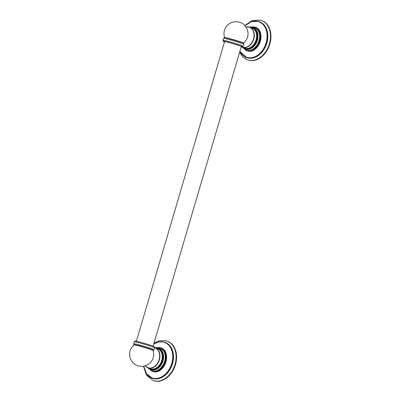 <?xml version="1.0" encoding="UTF-8"?>
<svg xmlns="http://www.w3.org/2000/svg" width="401" height="401" viewBox="0 0 401 401"><rect width="100%" height="100%" fill="white"/><g stroke="black" fill="none" stroke-linecap="round" stroke-linejoin="round"><path stroke-width="0.6" d="M244.866 25.519L252.194 20.566L260.164 20.05L261.252 20.376A20.912 15.469 -70.7 0 1 269.171 44.546A20.912 15.469 -70.7 0 1 248.445 60.155A20.912 15.469 -70.7 0 1 247.437 59.849L247.893 60.01A20.912 15.469 -70.7 0 0 248.901 60.31A20.912 15.469 -70.7 0 0 269.622 44.706A20.912 15.469 -70.7 0 0 261.708 20.531L261.252 20.376A20.912 15.469 -70.7 0 0 260.244 20.075M245.532 49.794A12.351 9.133 -70.7 0 0 247.327 50.742A12.351 9.133 -70.7 0 0 247.918 50.917A12.351 9.133 -70.7 0 0 260.164 41.704A12.351 9.133 -70.7 0 0 255.487 27.428A12.351 9.133 -70.7 0 0 254.891 27.253A12.351 9.133 -70.7 0 0 253.492 27.052M255.387 27.554A12.2 9.022 109.3 0 1 255.437 27.574A12.2 9.022 109.3 0 1 260.059 41.674A12.2 9.022 109.3 0 1 247.968 50.777A12.2 9.022 109.3 0 1 247.377 50.601A12.2 9.022 109.3 0 1 247.332 50.581M254.013 27.218A12.2 9.022 109.3 0 1 254.75 27.363A12.2 9.022 -70.7 0 1 255.337 27.539A12.2 9.022 -70.7 0 1 259.958 41.639A12.2 9.022 -70.7 0 1 247.868 50.742A12.2 9.022 109.3 0 1 247.282 50.566A12.2 9.022 109.3 0 1 246.049 49.99M257.342 29.629A11.428 8.456 109.3 0 1 259.287 41.844A11.428 8.456 109.3 0 1 250.149 50.175M245.923 49.248A11.428 8.456 -70.7 0 0 257.252 40.717A11.428 8.456 -70.7 0 0 252.926 27.509L252.424 27.333A11.428 8.456 -70.7 0 0 251.873 27.168L252.424 27.333A11.428 8.456 -70.7 0 1 256.755 40.546A11.428 8.456 -70.7 0 1 245.427 49.072A11.428 8.456 -70.7 0 1 244.876 48.907L245.372 49.082A11.428 8.456 109.3 0 0 245.923 49.248M243.507 43.118A9.9 0.451 -163.6 0 0 243.542 43.102A9.9 0.451 -163.6 0 0 243.552 43.087A9.9 0.451 -163.6 0 0 241.176 42.07A9.9 0.451 -163.6 0 0 227.768 38.095A9.9 0.451 -163.6 0 0 224.56 37.499A9.9 0.451 -163.6 0 0 224.565 37.514A9.9 0.451 -163.6 0 0 224.585 37.549M223.873 38.441L224.114 37.634A10.291 0.471 16.4 0 1 227.447 38.25A10.291 0.471 -163.6 0 1 238.104 41.303A10.291 0.471 -163.6 0 1 243.858 43.443L243.623 44.255M243.021 46.205C243.888 45.859 244.084 45.198 243.607 44.22A10.291 0.471 -163.6 0 0 237.572 42.02A10.291 0.471 -163.6 0 0 227.212 39.057A10.291 0.471 16.4 0 0 223.903 38.421C223.041 38.767 222.846 39.428 223.317 40.406M223.071 41.183L223.307 40.371A10.291 0.471 16.4 0 1 226.64 40.992A10.291 0.471 -163.6 0 1 237.297 44.04A10.291 0.471 -163.6 0 1 243.051 46.185L242.816 46.992A10.291 0.471 -163.6 0 0 237.061 44.852A10.291 0.471 -163.6 0 0 226.405 41.799A10.291 0.471 16.4 0 0 223.071 41.183A10.291 0.471 16.4 0 0 224.5 41.864M241.242 46.792A10.291 0.471 -163.6 0 0 242.816 46.992M153.062 346.404L241.312 46.551A8.727 0.401 -163.6 0 0 239.217 45.654A8.727 0.401 -163.6 0 0 230.029 42.842A8.727 0.401 -163.6 0 0 224.57 41.624L136.32 341.477M134.581 341.842L134.816 341.03A10.291 0.471 16.4 0 1 138.155 341.652A10.291 0.471 -163.6 0 1 148.811 344.7A10.291 0.471 -163.6 0 1 154.565 346.845L154.325 347.652M134.024 343.807C133.548 342.83 133.744 342.163 134.611 341.817A10.291 0.471 16.4 0 1 137.914 342.459A10.291 0.471 -163.6 0 1 148.28 345.421A10.291 0.471 -163.6 0 1 154.315 347.617C154.786 348.599 154.591 349.261 153.728 349.607M153.758 349.582A10.291 0.471 -163.6 0 0 148.004 347.441A10.291 0.471 -163.6 0 0 137.348 344.389A10.291 0.471 16.4 0 0 134.014 343.772L133.774 344.584A10.291 0.471 16.4 0 1 137.107 345.201A10.291 0.471 -163.6 0 1 147.763 348.253A10.291 0.471 -163.6 0 1 153.518 350.394L153.758 349.582M134.145 344.835A10.291 0.471 16.4 0 1 133.774 344.584M153.072 350.404A10.291 0.471 -163.6 0 0 153.518 350.394M153.047 350.479L153.107 350.273A9.865 0.451 -163.6 0 0 150.736 349.261A9.865 0.451 -163.6 0 0 140.355 346.083A9.865 0.451 -163.6 0 0 134.185 344.705L134.124 344.91M153.067 350.509C154.53 355.752 153.222 360.173 149.137 363.772L146.315 365.446L143.012 366.313L138.711 366.033C135.989 365.396 133.648 363.762 131.673 361.136L130.21 358.203C128.726 352.965 130.019 348.539 134.089 344.925A9.9 0.451 16.4 0 1 134.089 344.925A9.9 0.451 16.4 0 1 137.287 345.532A9.9 0.451 16.4 0 1 150.691 349.507A9.9 0.451 16.4 0 1 153.067 350.509A9.9 0.451 16.4 0 1 153.072 350.524M154.956 347.677L158.555 348.143A11.428 8.456 109.3 0 1 162.881 361.356A11.428 8.456 109.3 0 1 151.558 369.887A11.428 8.456 -70.7 0 1 151.007 369.722L150.505 369.547A11.428 8.456 -70.7 0 0 151.057 369.712A11.428 8.456 -70.7 0 0 162.385 361.181A11.428 8.456 -70.7 0 0 158.059 347.973A11.428 8.456 -70.7 0 0 157.508 347.807M162.971 350.268A11.428 8.456 109.3 0 1 164.921 362.484A11.428 8.456 109.3 0 1 155.778 370.815M151.678 370.624A12.2 9.022 -70.7 0 0 152.911 371.201A12.2 9.022 -70.7 0 0 153.498 371.381A12.2 9.022 109.3 0 0 165.588 362.273A12.2 9.022 109.3 0 0 160.971 348.173A12.2 9.022 109.3 0 0 160.38 347.998A12.2 9.022 -70.7 0 0 159.648 347.857M161.017 348.193A12.2 9.022 109.3 0 1 161.067 348.208A12.2 9.022 109.3 0 1 165.688 362.309A12.2 9.022 109.3 0 1 153.598 371.416A12.2 9.022 109.3 0 1 153.012 371.236A12.2 9.022 109.3 0 1 152.961 371.221M151.167 370.434A12.351 9.133 -70.7 0 0 152.961 371.381A12.351 9.133 -70.7 0 0 153.548 371.557A12.351 9.133 -70.7 0 0 165.793 362.344A12.351 9.133 -70.7 0 0 161.117 348.068A12.351 9.133 -70.7 0 0 160.52 347.888A12.351 9.133 -70.7 0 0 159.122 347.687M154.019 343.161L159.849 340.619L165.798 340.69L166.881 341.015A20.912 15.469 -70.7 0 1 174.801 365.186A20.912 15.469 -70.7 0 1 154.079 380.79A20.912 15.469 -70.7 0 1 153.067 380.489L153.523 380.649A20.912 15.469 -70.7 0 0 154.53 380.95A20.912 15.469 -70.7 0 0 175.257 365.346A20.912 15.469 -70.7 0 0 167.337 341.171L166.881 341.015A20.912 15.469 -70.7 0 0 165.874 340.71M244.069 56.265A19.088 14.12 -70.7 0 0 247.723 57.975A19.088 14.12 -70.7 0 0 266.835 43.107A19.088 14.12 -70.7 0 0 258.49 21.388A19.088 14.12 -70.7 0 0 256.384 21.078M246.58 57.478A18.962 14.025 -70.7 0 0 246.755 57.543A18.962 14.025 -70.7 0 0 247.673 57.819A18.962 14.025 -70.7 0 0 266.459 43.669A18.962 14.025 -70.7 0 0 259.282 21.754A18.962 14.025 -70.7 0 0 259.101 21.694M258.008 21.353A18.962 14.025 109.3 0 1 258.921 21.629A18.962 14.025 109.3 0 1 266.104 43.544A18.962 14.025 109.3 0 1 247.312 57.694A18.962 14.025 109.3 0 1 246.399 57.418A18.962 14.025 109.3 0 1 239.883 51.413M245.106 25.789A18.822 13.925 109.3 0 1 257.883 21.453A18.822 13.925 109.3 0 1 266.109 42.872A18.822 13.925 109.3 0 1 247.262 57.533A18.822 13.925 109.3 0 1 239.903 51.338M245.091 25.769A18.962 14.025 109.3 0 1 257.998 21.353L259.282 21.754M244.986 49.539A12.476 9.228 -70.7 0 0 247.843 51.027A12.476 9.228 -70.7 0 0 260.334 41.308A12.476 9.228 -70.7 0 0 254.881 27.113A12.476 9.228 -70.7 0 0 252.906 26.912M251.863 27.163A11.428 8.456 -70.7 0 0 249.342 27.042M242.284 47.213A11.428 8.456 -70.7 0 0 244.876 48.907L242.269 47.203M242.49 47.288A11.293 8.351 -70.7 0 0 245.377 48.912A11.293 8.351 -70.7 0 0 256.685 40.115A11.293 8.351 -70.7 0 0 251.748 27.268A11.293 8.351 -70.7 0 0 249.552 27.113M250.394 27.403A10.962 8.11 109.3 0 1 256.445 40.06A10.962 8.11 109.3 0 1 243.332 47.584M246.013 26.977L249.602 27.128L251.918 27.94A10.687 7.905 109.3 0 1 256.074 39.95A10.687 7.905 109.3 0 1 244.861 48.12L242.545 47.308A10.687 7.905 -70.7 0 0 253.758 39.138A10.687 7.905 -70.7 0 0 249.602 27.128A10.687 7.905 -70.7 0 0 246.029 26.992M241.557 46.857A10.687 7.905 -70.7 0 0 242.545 47.308L241.552 46.857M242.119 46.962A10.516 7.779 -70.7 0 0 253.472 39.047A10.516 7.779 -70.7 0 0 246.069 27.057M145.362 365.797A10.516 7.779 -70.7 0 0 159.102 359.687A10.516 7.779 -70.7 0 0 154.365 347.692M159.387 359.777A10.687 7.905 -70.7 0 0 155.232 347.767A10.687 7.905 -70.7 0 0 154.36 347.537L157.553 348.579A10.687 7.905 109.3 0 1 161.703 360.584A10.687 7.905 109.3 0 1 150.49 368.755L148.175 367.948A10.687 7.905 -70.7 0 0 159.387 359.777M145.292 365.822A10.687 7.905 -70.7 0 0 148.175 367.948L145.272 365.827M156.024 348.043A10.962 8.11 109.3 0 1 162.079 360.694A10.962 8.11 109.3 0 1 148.961 368.223M148.119 367.928A11.293 8.351 -70.7 0 0 151.012 369.552A11.293 8.351 -70.7 0 0 162.315 360.755A11.293 8.351 -70.7 0 0 157.377 347.908A11.293 8.351 -70.7 0 0 155.182 347.747M157.493 347.802A11.428 8.456 -70.7 0 0 154.971 347.682M147.914 367.847A11.428 8.456 -70.7 0 0 150.505 369.547L147.899 367.842M150.616 370.173A12.476 9.228 -70.7 0 0 153.478 371.667A12.476 9.228 -70.7 0 0 165.964 361.948A12.476 9.228 -70.7 0 0 160.515 347.752A12.476 9.228 -70.7 0 0 158.535 347.547M153.763 344.018A18.822 13.925 109.3 0 1 163.513 342.093A18.822 13.925 109.3 0 1 171.738 363.512A18.822 13.925 109.3 0 1 152.896 378.173A18.822 13.925 109.3 0 1 143.824 366.188M152.21 378.118A18.962 14.025 -70.7 0 0 152.39 378.183A18.962 14.025 -70.7 0 0 153.302 378.459A18.962 14.025 -70.7 0 0 172.094 364.308A18.962 14.025 -70.7 0 0 164.911 342.394L163.633 341.993A18.962 14.025 109.3 0 1 164.555 342.269A18.962 14.025 109.3 0 1 171.733 364.183A18.962 14.025 109.3 0 1 152.941 378.333A18.962 14.025 109.3 0 1 152.029 378.058A18.962 14.025 109.3 0 1 143.799 366.193M153.784 343.953A18.962 14.025 109.3 0 1 163.628 341.988M149.703 376.905A19.088 14.12 -70.7 0 0 153.352 378.614A19.088 14.12 -70.7 0 0 172.465 363.747A19.088 14.12 -70.7 0 0 164.124 342.023A19.088 14.12 -70.7 0 0 162.014 341.717M247.437 59.849L242.856 57.027L239.592 52.406M246.755 57.543L239.873 51.438M245.071 25.749L251.402 21.719L258.003 21.353M247.327 50.742L247.923 50.917C258.735 54.446 266.47 30.416 255.487 27.428M242.384 47.318L246.595 50.145C256.745 53.193 266.47 31.99 253.277 26.992L249.487 27.017M249.327 27.037L251.868 27.168M224.565 37.514C223.101 32.27 224.41 27.849 228.495 24.255L231.317 22.581L234.62 21.714L238.921 21.995C241.116 22.496 243.156 23.734 245.041 25.714L247.081 28.932C249.071 34.446 247.893 39.168 243.542 43.102M148.014 367.958L152.225 370.785C162.696 373.938 171.823 352.053 158.906 347.632L155.117 347.657M161.117 348.068C172.099 351.055 164.37 375.085 153.553 371.557L152.961 371.381M143.774 366.198L146.495 373.737L152.39 378.183M153.794 343.923L158.736 341.898L163.633 341.993M153.067 380.489L146.435 375.206L143.468 366.248"/></g></svg>
